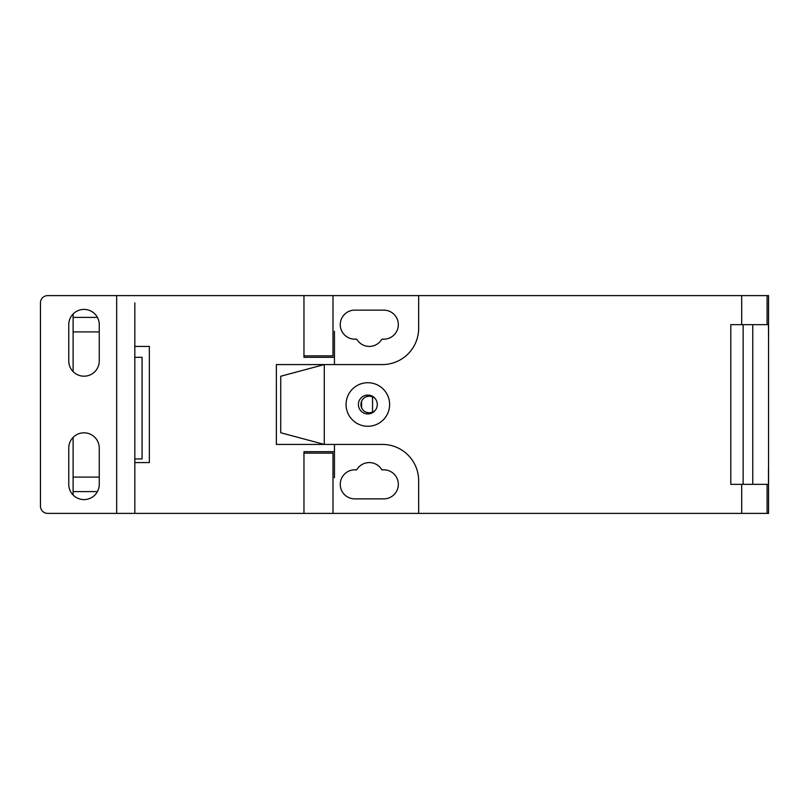 <?xml version="1.0" encoding="UTF-8"?>
<svg xmlns="http://www.w3.org/2000/svg" width="809" height="809" viewBox="0 0 809 809"><rect width="100%" height="100%" fill="white"/><g stroke="black" fill="none" stroke-linecap="round" stroke-linejoin="round"><path stroke-width="1.21" d="M332.995 295.609L332.995 355.859L303.962 355.859L303.962 295.609L768.55 295.609L768.55 341.347L768.469 324.652L730.8 324.652L730.8 484.348L768.469 484.348L768.469 467.653M334.451 444.424L334.451 451.685L303.962 451.685L303.962 513.391L303.962 453.141L332.995 453.141L332.995 513.391L134.82 513.391L134.82 302.869M372.494 412.216L369.288 412.853L366.093 412.216M361.583 407.696L361.583 401.304M366.093 396.784L369.278 396.147M375.234 410.365A8.353 8.353 0 0 1 361.593 407.726A8.353 8.353 0 0 1 369.288 396.147L372.494 396.784M369.288 396.147A8.353 8.353 0 0 1 375.234 398.635M383.81 339.163L381.868 339.163A14.522 14.522 0 0 1 356.718 339.163L354.777 339.163A14.522 14.522 0 0 1 340.255 324.652A14.522 14.522 0 0 1 354.777 310.13L383.81 310.13A14.522 14.522 0 0 1 398.331 324.652A14.522 14.522 0 0 1 383.81 339.163M356.718 469.837A14.522 14.522 0 0 1 381.868 469.837L383.81 469.837A14.522 14.522 0 0 1 398.331 484.348A14.522 14.522 0 0 1 383.81 498.87L354.777 498.87A14.522 14.522 0 0 1 340.255 484.348A14.522 14.522 0 0 1 354.777 469.837L356.718 469.837M741.691 484.348L741.691 513.391L332.995 513.391M743.147 484.348L743.147 324.652M768.55 341.347L768.55 513.391L767.094 513.391L767.094 484.348M99.254 360.945A15.24 15.24 0 0 1 84.005 376.185A15.24 15.24 0 0 1 68.765 360.945L68.765 324.652A15.24 15.24 0 0 1 84.005 309.402A15.24 15.24 0 0 1 99.254 324.652L99.254 360.945M99.254 484.348A15.24 15.24 0 0 1 84.005 499.598A15.24 15.24 0 0 1 68.765 484.348L68.765 448.055A15.24 15.24 0 0 1 84.005 432.815A15.24 15.24 0 0 1 99.254 448.055L99.254 484.348M116.668 513.391L47.711 513.391A7.261 7.261 0 0 1 40.45 506.131L40.45 302.869A7.261 7.261 0 0 1 47.711 295.609L116.668 295.609L116.668 513.391L134.82 513.391L134.82 506.131M134.82 433.533L134.82 375.467M334.451 364.576L334.451 357.315L303.962 357.315L303.962 295.609L116.668 295.609M134.82 462.576L149.341 462.576L149.341 346.424L134.82 346.424M134.82 357.315L142.081 357.315L142.081 458.946L134.82 458.946M372.555 412.185L372.555 396.814M418.657 295.609L418.657 328.282A36.294 36.294 0 0 1 382.364 364.576L324.288 364.576L324.288 444.424L276.375 444.424L276.375 364.576L324.288 364.576L280.733 376.246L280.733 432.754L324.288 444.424L382.364 444.424A36.294 36.294 0 0 1 418.657 480.718L418.657 513.391M99.254 331.912L73.113 331.912L73.113 371.614M73.113 437.386L73.113 477.088L99.254 477.088M334.451 451.685L334.451 477.725M334.451 331.275L334.451 357.315M73.113 495.017L73.113 477.088M73.113 331.912L73.113 313.983M367.842 413.935A9.435 9.435 0 0 0 377.277 404.5A9.435 9.435 0 0 0 367.842 395.065A9.435 9.435 0 0 0 358.407 404.5A9.435 9.435 0 0 0 367.842 413.935M367.842 382.718A21.782 21.782 0 0 1 386.702 415.391A21.782 21.782 0 0 1 348.982 415.391A21.782 21.782 0 0 1 367.842 382.718M741.691 513.391L767.094 513.391M767.094 295.609L767.094 324.652M741.691 295.609L741.691 324.652M752.764 324.652L752.764 484.348M73.113 491.609L97.414 491.609M73.113 317.391L97.414 317.391"/></g></svg>
